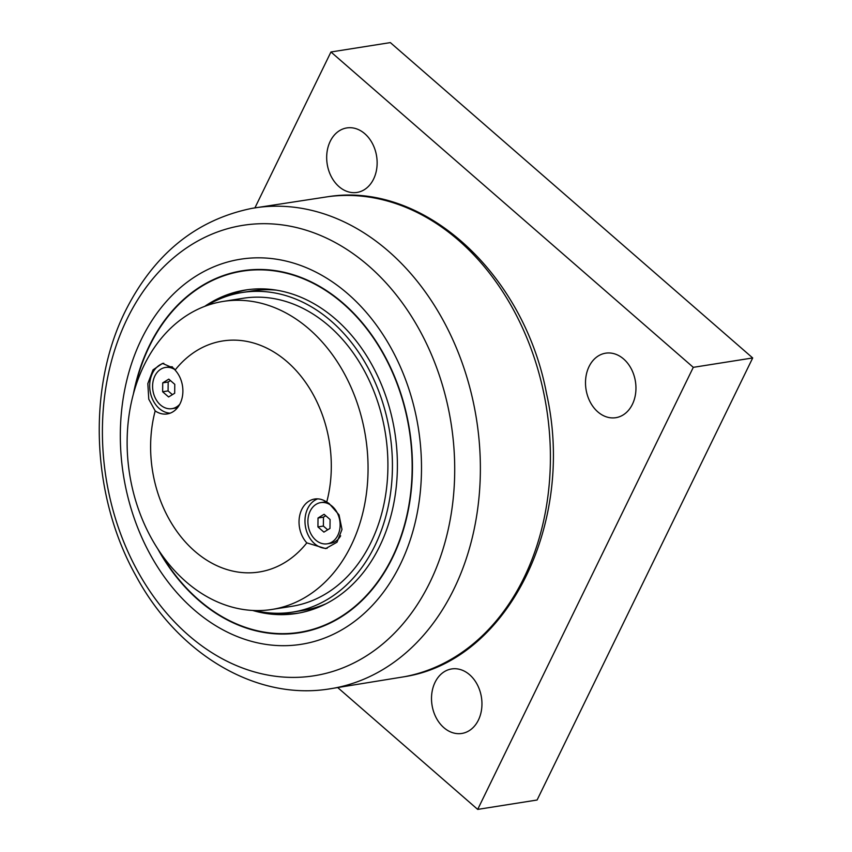 <?xml version="1.0" encoding="UTF-8"?>
<svg xmlns="http://www.w3.org/2000/svg" width="852" height="852" viewBox="0 0 852 852"><rect width="100%" height="100%" fill="white"/><g stroke="black" fill="none" stroke-linecap="round" stroke-linejoin="round"><path stroke-width="1.28" d="M329.074 503.468L339.032 514.864L341.993 529.486L336.987 542.234L325.688 548.592L306.827 542.873A25.336 19.415 81 0 1 299.51 516.514A25.336 19.415 81 0 1 314.654 499.027A25.336 19.415 81 0 1 326.731 502.073L329.074 503.468M327.136 548.305A25.336 19.415 81 0 1 314.537 543.651A25.336 19.415 81 0 1 305.048 518.815A25.336 19.415 81 0 1 317.668 498.867M173.787 368.309L175.086 370.087A25.336 19.415 81 0 1 182.413 396.446A25.336 19.415 81 0 1 167.258 413.934A25.336 19.415 81 0 1 155.181 410.898L148.77 399.194L147.822 383.602L153.019 369.875L162.487 363.389L173.787 368.309M170.187 413.167A25.336 19.415 81 0 1 159.239 408.491A25.336 19.415 81 0 1 149.835 382.718A25.336 19.415 81 0 1 163.786 363.261M326.731 502.073A116.948 89.588 -99 0 0 287.156 361.759A116.948 89.588 -99 0 0 175.086 370.087M155.181 410.898A116.948 89.588 -99 0 0 194.757 551.212A116.948 89.588 -99 0 0 306.827 542.873M340.662 535.812A20.853 15.975 81 0 1 330.64 543.278L327.253 543.81A20.853 15.975 81 0 1 315.762 540.104A20.853 15.975 81 0 1 308.115 518.08A20.853 15.975 81 0 1 320.746 502.605A20.853 15.975 81 0 1 332.237 506.312A20.853 15.975 81 0 1 339.895 528.336A20.853 15.975 81 0 1 327.253 543.81M320.746 502.605L324.143 502.073A20.853 15.975 81 0 1 326.529 501.935M177.663 407.522A20.853 15.975 81 0 1 175.352 408.119L171.955 408.651A20.853 15.975 81 0 1 160.464 404.945A20.853 15.975 81 0 1 152.817 382.931A20.853 15.975 81 0 1 165.458 367.457A20.853 15.975 81 0 1 174.671 369.48M165.458 367.457L168.845 366.914A20.853 15.975 81 0 1 172.466 366.882M309.191 329.128A155.937 119.45 81 0 1 366.392 493.766A155.937 119.45 81 0 1 271.905 609.457A155.937 119.45 81 0 1 185.992 581.735A155.937 119.45 81 0 1 128.79 417.107A155.937 119.45 81 0 1 223.267 301.406A155.937 119.45 81 0 1 309.191 329.128M223.267 301.406L243.118 298.275A155.937 119.45 81 0 1 385.434 433.668A155.937 119.45 81 0 1 291.767 606.326L271.905 609.457M157.854 549.029A183.223 140.356 -99 0 0 198.527 600.159A183.223 140.356 -99 0 0 299.489 632.738A183.223 140.356 81 0 1 198.548 600.159A183.223 140.356 81 0 1 158.003 549.263M133.455 393.773A183.223 140.356 81 0 1 242.341 270.776A183.223 140.356 -99 0 0 133.381 394.039M252.65 610.458A163.733 125.425 -99 0 0 296.443 613.483A163.733 125.425 -99 0 0 395.647 491.998A163.733 125.425 -99 0 0 335.592 319.138A163.733 125.425 -99 0 0 245.376 290.031A163.733 125.425 -99 0 0 204.65 306.4M247.602 289.701A163.733 125.425 -99 0 0 223.543 297.423M273.396 613.163A163.733 125.425 -99 0 0 298.669 613.099M254.791 610.543A161.784 123.934 -99 0 0 292.673 612.098L302.822 610.501A161.784 123.934 -99 0 0 326.178 603.674M276.676 290.191A161.784 123.934 -99 0 0 252.362 290.894L242.213 292.502A161.784 123.934 -99 0 0 206.653 305.655M292.673 612.098A161.784 123.934 -99 0 0 390.695 492.073A161.784 123.934 -99 0 0 331.353 321.257A161.784 123.934 -99 0 0 242.213 292.502M347.914 293.876A194.916 149.313 -99 0 0 141.496 339.128A194.916 149.313 -99 0 0 193.905 609.638A194.916 149.313 -99 0 0 400.323 564.386A194.916 149.313 -99 0 0 347.914 293.876M299.489 632.738A183.223 140.356 -99 0 0 410.494 496.791A183.223 140.356 -99 0 0 343.292 303.344A183.223 140.356 -99 0 0 242.33 270.776M435.052 682.335A32.653 25.017 81 0 1 451.635 668.948A32.653 25.017 81 0 1 477.28 684.614A32.653 25.017 81 0 1 478.409 720.068A32.653 25.017 81 0 1 461.816 733.455A32.653 25.017 81 0 1 436.181 717.778A32.653 25.017 81 0 1 435.052 682.335M589.052 366.573A32.653 25.017 81 0 1 605.644 353.186A32.653 25.017 81 0 1 631.279 368.852A32.653 25.017 81 0 1 632.408 404.306A32.653 25.017 81 0 1 615.826 417.693A32.653 25.017 81 0 1 590.18 402.027A32.653 25.017 81 0 1 589.052 366.573M330.225 141.315A32.653 25.017 81 0 1 346.817 127.928A32.653 25.017 81 0 1 372.462 143.594A32.653 25.017 81 0 1 373.591 179.048A32.653 25.017 81 0 1 356.999 192.435A32.653 25.017 81 0 1 331.353 176.769A32.653 25.017 81 0 1 330.225 141.315M254.929 207.835L330.949 51.983L693.294 367.34L477.695 809.4L337.882 687.724M477.695 809.4L537.09 800.017L752.699 357.957L390.344 42.6L330.949 51.983M752.699 357.957L693.294 367.34M318.02 518.005L324.09 514.288L330.075 519.496L329.98 528.41L323.909 532.127L317.934 526.919L318.02 518.005L323.472 517.143L323.377 526.067L327.69 529.816M325.762 515.748L323.472 517.143M317.934 526.919L323.377 526.067M179.761 404.274A20.853 15.975 81 0 1 171.955 408.651M162.732 382.857L168.802 379.14L174.777 384.337L174.681 393.251L168.611 396.968L162.636 391.771L162.732 382.857L168.174 381.994L168.078 390.908L172.392 394.657M170.464 380.588L168.174 381.994M162.636 391.771L168.078 390.908M134.541 389.96A182.829 140.058 81 0 1 325.943 290.66A182.829 140.058 81 0 1 392.293 557.4A182.829 140.058 81 0 1 198.676 599.84A182.829 140.058 81 0 1 160.208 552.554M368.628 265.867A228.006 174.66 81 0 1 429.94 582.299A228.006 174.66 81 0 1 188.484 635.23A228.006 174.66 81 0 1 127.172 318.797A228.006 174.66 81 0 1 368.628 265.867M327.807 689.162A243.395 186.45 -99 0 0 477.557 509.784A243.395 186.45 -99 0 0 388.491 251.223A243.395 186.45 -99 0 0 251.894 208.367C196.216 219.763 154.052 253.96 125.414 310.969C86.808 388.171 91.398 496.535 136.032 576.005C177.376 653.015 254.482 700.269 327.807 689.162L404.253 676.744C508.261 660.715 575.782 522.649 546.59 393.848C524.257 274.014 424.307 181.604 328.446 196.631A243.076 186.215 81 0 1 458.642 240.381A243.076 186.215 81 0 1 548.113 494.639A243.076 186.215 81 0 1 404.253 676.744M328.446 196.631L251.894 208.367"/></g></svg>
